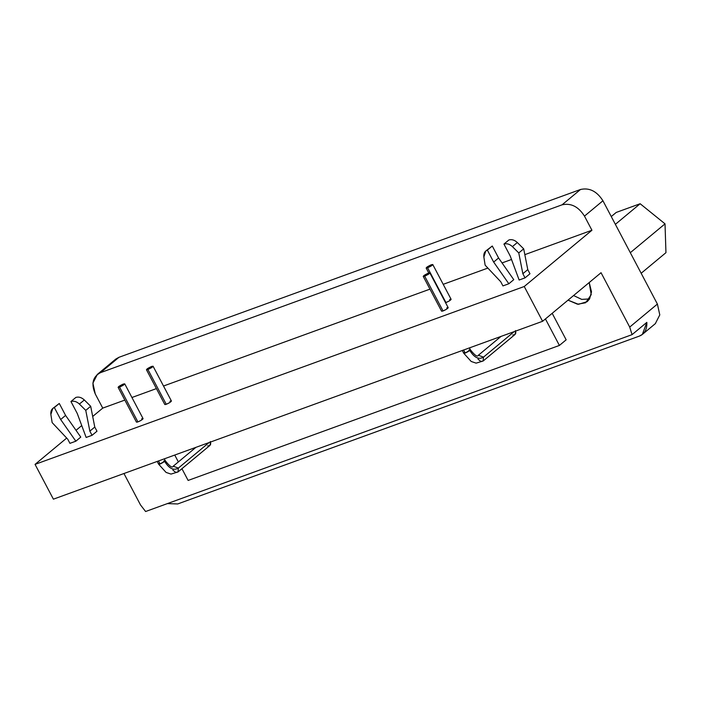 <?xml version="1.0" encoding="UTF-8"?>
<svg xmlns="http://www.w3.org/2000/svg" width="701" height="701" viewBox="0 0 701 701"><rect width="100%" height="100%" fill="white"/><g stroke="black" fill="none" stroke-linecap="round" stroke-linejoin="round"><path stroke-width="1.05" d="M77.25 413.476L70.941 401.515L75.866 397.423L70.941 401.515C73.815 400.665 76.637 401.515 79.406 404.056L84.33 399.964C81.561 397.423 78.74 396.573 75.866 397.423C78.74 396.573 81.561 397.423 84.33 399.964L79.406 404.056L85.767 410.383L90.692 406.291L84.33 399.964L90.692 406.291L85.767 410.383L89.851 431.141L94.775 427.058L90.692 406.291L94.775 427.058L89.851 431.141L92.05 435.312L96.975 431.22L94.775 427.058L96.975 431.22L92.05 435.312L89.851 431.141L85.767 410.383L79.406 404.056C76.637 401.515 73.815 400.665 70.941 401.515L77.25 413.476L86.144 437.45L92.05 435.312L86.144 437.45L77.25 413.476M56.536 405.739L59.278 403.461L65.587 415.421L80.764 437.109L75.839 441.201L80.764 437.109L65.587 415.421L60.663 419.505L65.587 415.421L59.278 403.461L54.354 407.553L60.663 419.505L75.839 441.201L69.942 443.347L75.839 441.201L60.663 419.505L54.354 407.553C51.655 408.727 50.49 411.023 50.866 414.44L52.146 422.607L67.743 439.185L69.942 443.347L67.743 439.185L52.146 422.607L50.866 414.44L52.785 408.446L59.278 403.461L52.785 408.446M510.24 256.04L503.94 244.079L508.856 239.987L503.94 244.079C506.814 243.229 509.636 244.079 512.405 246.621L517.32 242.528C514.56 239.987 511.739 239.137 508.856 239.987C511.739 239.137 514.56 239.987 517.32 242.528L512.405 246.621L518.766 252.938L523.691 248.846L517.32 242.528L523.691 248.846L518.766 252.938L522.85 273.705L527.774 269.613L523.691 248.846L527.774 269.613L522.85 273.705L525.049 277.868L529.965 273.776L527.774 269.613L529.965 273.776L525.049 277.868L522.85 273.705L518.766 252.938L512.405 246.621C509.636 244.079 506.814 243.229 503.94 244.079L510.24 256.04L519.143 280.014L525.049 277.868L519.143 280.014L510.24 256.04M489.535 248.303L492.277 246.016L498.586 257.977L513.763 279.673L508.838 283.765L513.763 279.673L498.586 257.977L493.662 262.069L498.586 257.977L492.277 246.016L487.353 250.108L493.662 262.069L508.838 283.765L502.932 285.912L508.838 283.765L493.662 262.069L487.353 250.108C484.645 251.291 483.488 253.587 483.856 256.995L485.136 265.171L500.742 281.749L502.932 285.912L500.742 281.749L485.136 265.171L483.856 256.995L485.775 251.011L492.277 246.016L485.775 251.011M431.299 264.733C426.497 267.063 425.262 268.089 427.61 267.808C432.394 265.495 433.621 264.479 431.299 264.733L432.771 264.522L430.931 266.17L426.147 268.019L431.299 264.733M449.648 299.529C451.637 298.959 451.514 299.441 449.271 300.957L445.582 302.727L427.61 267.808L445.959 302.595L449.271 300.957L451.111 299.318L432.771 264.522M151.609 366.43C146.798 368.761 145.563 369.786 147.911 369.506C152.695 367.193 153.922 366.176 151.609 366.43L153.072 366.22L151.232 367.867L146.448 369.716L151.609 366.43M146.448 369.716L164.796 404.512L166.26 404.293L147.911 369.506L166.26 404.293L169.572 402.663L171.412 401.016L153.072 366.22M428.39 273.101C423.579 275.432 422.344 276.457 424.692 276.176C429.476 273.863 430.703 272.847 428.39 273.101L429.853 272.891L428.013 274.538L423.229 276.387L428.39 273.101M423.229 276.387L441.577 311.174L443.041 310.964L424.692 276.176L443.041 310.964L446.353 309.325L448.193 307.686L429.853 272.891M123.262 384.052C118.451 386.382 117.225 387.399 119.573 387.118C124.349 384.805 125.584 383.789 123.262 384.052L124.725 383.841L122.885 385.48L118.11 387.329L123.262 384.052M118.11 387.329L136.45 422.125L137.913 421.914L119.573 387.118L137.913 421.914L141.234 420.276L143.074 418.628L124.725 383.841M524.243 286.507L591.933 230.243L524.83 254.647L591.933 230.243L584.476 216.11C578.413 206.593 570.938 202.834 562.062 204.823L580.524 189.48L118.968 357.3L100.506 372.652L562.062 204.823L100.506 372.652L118.968 357.3L580.524 189.48C589.401 187.491 596.875 191.25 602.939 200.766L657.398 304.059L629.708 327.078L632.074 334.64L145.606 511.52L140.515 504.948L123.946 473.517L140.515 504.948L145.606 511.52L632.074 334.64L646.839 322.364L632.074 334.64L629.708 327.078L657.398 304.059L659.79 314.898L655.321 323.652L659.79 314.898L657.398 304.059L602.939 200.766C596.875 191.25 589.401 187.491 580.524 189.48L562.062 204.823C570.938 202.834 578.413 206.593 584.476 216.11L602.939 200.766L584.476 216.11L591.933 230.243L524.243 286.507L35.05 464.377L524.243 286.507L542.592 321.295L524.243 286.507M511.52 259.484L502.047 262.928L511.52 259.484M487.878 268.08L443.207 284.326L487.878 268.08M429.958 289.136L163.508 386.023L429.958 289.136M156.411 388.599L131.928 397.502L156.411 388.599M124.831 400.087L102.74 408.113L92.69 416.464L102.74 408.113L95.283 393.98L92.891 383.149L97.369 374.387L100.506 372.652C92.716 376.717 90.981 383.824 95.283 393.98L102.74 408.113L124.831 400.087M81.737 425.577L76.015 430.326L81.737 425.577M66.7 438.072L35.05 464.377L53.399 499.173L542.592 321.295L601.046 272.707L629.708 327.078L601.046 272.707L542.592 321.295L53.399 499.173L35.05 464.377L66.7 438.072M141.611 418.839C143.6 418.278 143.468 418.751 141.234 420.276C138.456 421.836 136.861 422.414 136.441 422.011M446.73 307.897C448.719 307.327 448.596 307.809 446.353 309.325C443.584 310.885 441.989 311.472 441.569 311.069M169.949 401.226C171.938 400.657 171.815 401.138 169.572 402.663C166.803 404.223 165.208 404.801 164.788 404.398M616.214 212.438L640.153 203.737L665.021 223.847L665.95 252.667L641.161 273.267L665.95 252.667L665.021 223.847L630.313 252.693L665.021 223.847L640.153 203.737L615.364 224.338L640.153 203.737L616.214 212.438L611.263 216.556L616.214 212.438M639.259 336.138L177.703 503.958L639.259 336.138C644.569 334.105 647.102 329.514 646.839 322.364L642.344 334.438L639.259 336.138M167.39 503.598L177.703 503.958L167.39 503.598M113.106 362.18L118.968 357.3L115.831 359.043M157.182 461.433L158.636 464.202L160.1 463.992L158.496 460.951L160.1 463.992L165.27 460.767M163.789 460.925C165.375 460.434 165.681 460.61 164.709 461.451C169.134 468.618 173.69 470.827 178.378 468.075L178.01 471.957L178.378 468.075C173.69 470.827 169.134 468.618 164.709 461.451C160.468 464.106 158.628 464.781 159.18 463.457L158.636 464.202L166.067 472.421L171 474.086L178.01 471.957L175.723 472.404L172.849 470.082M164.279 458.857L165.261 460.706L164.709 461.451M178.378 468.075L173.226 466.2L178.378 468.075L209.064 442.568L178.378 468.075M178.01 471.957L209.941 445.415L210.545 442.033M462.301 350.491L463.764 353.26L465.227 353.05L463.624 350.009L465.227 353.05L470.397 349.825M468.916 349.974C470.502 349.492 470.809 349.668 469.836 350.509C474.262 357.676 478.818 359.885 483.506 357.124L483.129 361.015L483.506 357.124C478.818 359.885 474.262 357.676 469.836 350.509C465.587 353.164 463.747 353.83 464.307 352.515L463.764 353.26L471.195 361.471L476.128 363.144L483.129 361.015L480.851 361.462L477.977 359.14M469.398 347.906L470.38 349.764L469.836 350.509M483.506 357.124L478.345 355.258L483.506 357.124L514.192 331.626L483.506 357.124M483.129 361.015L515.069 334.465L515.664 331.082M174.742 455.045L178.361 461.924L174.742 455.045M181.936 468.697L188.122 480.439L559.398 345.444L545.422 318.946L559.398 345.444L566.163 339.819L552.195 313.321L566.163 339.819L559.398 345.444L188.122 480.439L181.936 468.697M515.437 330.583C516.383 333.51 515.498 334.955 512.782 334.92M210.318 441.525C211.264 444.452 210.379 445.897 207.662 445.862M589.217 282.547L591.223 294.665L585.624 302.762L577.528 304.225L568.038 300.151L578.474 304.313L587.201 301.667L589.594 298.889L591.513 291.853L589.217 282.547M589.585 298.906L581.725 299.397L573.576 295.542L581.725 299.397L589.585 298.906M426.147 268.019L428.758 272.978M642.615 334.219L655.54 323.476M97.141 374.571L115.604 359.227M165.261 460.706C169.668 466.358 172.323 468.189 173.226 466.2L195.894 447.361M470.38 349.764C474.796 355.416 477.451 357.247 478.345 355.258L501.022 336.41"/></g></svg>
